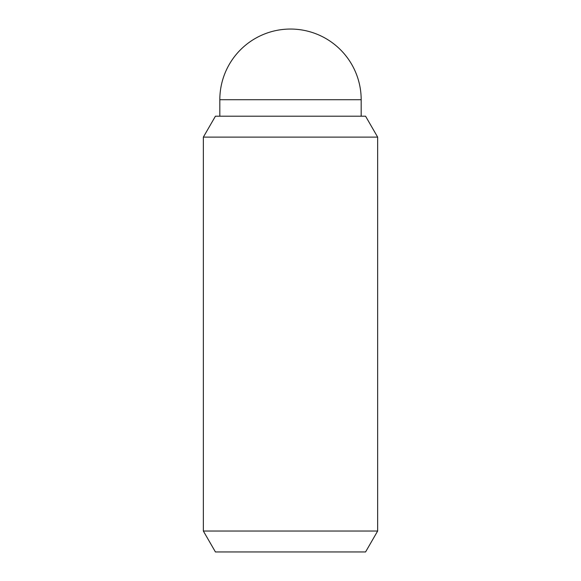 <?xml version="1.0" encoding="UTF-8"?>
<svg xmlns="http://www.w3.org/2000/svg" width="581" height="581" viewBox="0 0 581 581"><rect width="100%" height="100%" fill="white"/><g stroke="black" fill="none" stroke-linecap="round" stroke-linejoin="round"><path stroke-width="0.87" d="M219.821 116.2L219.821 99.729A70.679 70.679 0 0 1 290.5 29.05A70.679 70.679 0 0 1 361.179 99.729L361.179 116.2M377.65 531.034L365.572 551.95L215.428 551.95L203.35 531.034L203.35 137.116L215.428 116.2L365.572 116.2L377.65 137.116L377.65 531.034L203.35 531.034M377.65 137.116L203.35 137.116M219.821 99.729L361.179 99.729"/></g></svg>
